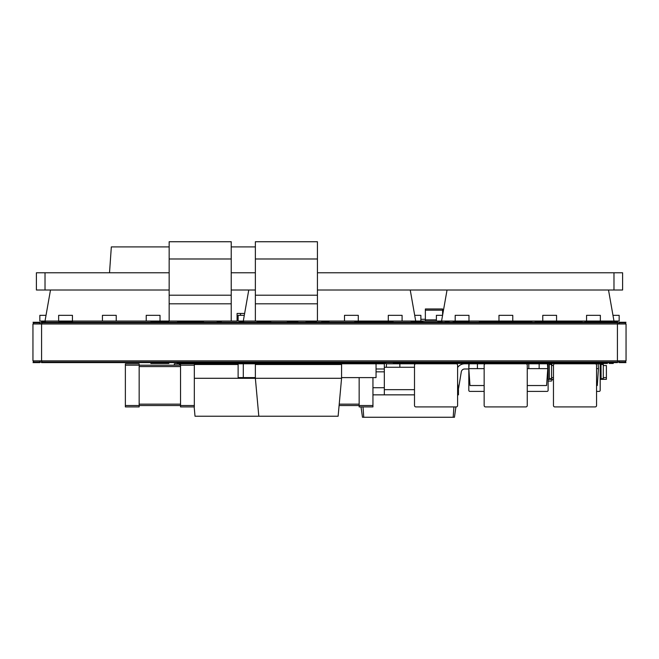 <?xml version="1.0" encoding="UTF-8"?>
<svg xmlns="http://www.w3.org/2000/svg" width="659" height="659" viewBox="0 0 659 659"><rect width="100%" height="100%" fill="white"/><g stroke="black" fill="none" stroke-linecap="round" stroke-linejoin="round"><path stroke-width="0.99" d="M596.568 368.636L598.463 368.636L598.125 363.809L603.29 363.809L589.846 363.809M598.463 368.636L597.285 385.531L596.568 385.531M539.153 368.636L547.777 368.636L547.44 363.809L539.153 363.809L539.153 368.636L527.258 368.636M539.153 363.809L528.806 363.809L528.806 368.636M528.806 363.809L520.528 363.809M547.777 368.636L546.591 385.531L527.258 385.531M547.085 391.397L527.258 391.397L547.085 391.397A1.038 1.038 0 0 0 548.123 390.359L548.123 364.847A1.038 1.038 0 0 0 547.44 363.875M548.123 364.847L548.123 390.359M554.845 363.809A1.376 1.376 0 0 0 553.461 365.193L553.461 405.532A1.376 1.376 0 0 0 554.845 406.916L595.184 406.916A1.376 1.376 0 0 0 596.568 405.532L596.568 365.193A1.376 1.376 0 0 0 595.184 363.809L554.845 363.809L595.184 363.809M554.845 406.916L595.184 406.916M596.568 365.193L596.568 405.532M553.461 365.193L553.461 405.532M468.813 368.982L464.694 368.982A3.452 3.452 0 0 0 461.292 371.833L458.68 387.723A8.625 8.625 0 0 1 458.367 388.958M457.601 367.524A8.625 8.625 0 0 1 464.694 363.809L469.15 363.809L468.813 368.636L469.991 385.531L484.151 385.531M464.694 368.982A3.452 3.452 0 0 0 461.292 371.833M469.126 364.097A1.038 1.038 0 0 0 468.813 364.847L468.813 390.359A1.038 1.038 0 0 0 469.842 391.397L484.151 391.397L469.842 391.397M468.813 364.847L468.813 390.359M599.155 391.397L596.568 391.397L599.155 391.397A1.038 1.038 0 0 0 600.184 390.359L600.184 364.847A1.038 1.038 0 0 0 599.155 363.809L598.125 363.809L599.155 363.809M600.184 364.847L600.184 390.359M485.535 363.809A1.376 1.376 0 0 0 484.151 365.193L484.151 405.532A1.376 1.376 0 0 0 485.535 406.916L525.882 406.916A1.376 1.376 0 0 0 527.258 405.532L527.258 365.193A1.376 1.376 0 0 0 525.882 363.809L485.535 363.809L525.882 363.809M485.535 406.916L525.882 406.916M527.258 365.193L527.258 405.532M484.151 365.193L484.151 405.532M238.121 364.501L194.331 364.501M341.568 378.291L338.125 416.224L258.814 416.224L255.362 378.291L341.568 378.291L341.568 364.501L255.362 364.501L255.362 378.291L194.331 378.291M194.174 406.916L195.015 416.224L258.814 416.224M179.503 365.193L179.503 363.809L174.33 363.809L174.33 365.193M179.503 363.809L238.121 363.809L238.121 377.607L255.362 377.607M384.329 367.261L414.503 367.261M384.329 389.675L414.503 389.675M457.601 389.675L458.466 389.675L458.466 394.848L457.601 394.848M457.601 383.538L458.466 389.675M372.945 394.848L414.503 394.848M361.025 406.916L362.475 417.254L454.455 417.254L455.904 406.916M363.018 406.916L363.743 417.254M453.911 406.916L453.186 417.254M399.848 367.261L399.848 363.809L387.088 363.809L417.089 363.809M238.121 363.809L384.329 363.809L384.329 394.848M372.945 387.723L384.329 387.723M376.05 371.833L384.329 371.833M376.05 368.982L384.329 368.982M415.878 363.809A1.376 1.376 0 0 0 414.503 365.193L414.503 405.532A1.376 1.376 0 0 0 415.878 406.916L456.226 406.916A1.376 1.376 0 0 0 457.601 405.532L457.601 365.193A1.376 1.376 0 0 0 456.226 363.809L415.878 363.809L456.226 363.809M415.878 406.916L456.226 406.916M457.601 365.193L457.601 405.532M414.503 365.193L414.503 405.532M386.396 364.501L386.396 367.261L386.396 364.501A0.692 0.692 0 0 1 387.088 363.809M549.285 363.809L549.359 378.637L551.567 378.637L551.567 363.809L547.44 363.809M549.285 379.329L551.567 379.329L548.123 379.329L549.285 379.329L549.359 378.637M551.567 379.329L551.567 378.637M551.567 365.531L553.461 365.531M603.29 365.531L606.395 365.531L606.395 379.329L600.184 379.329L603.29 379.329L603.29 363.809L598.125 363.809M548.123 379.329L553.461 379.329M603.29 377.607L606.395 377.607M551.567 377.607L553.461 377.607M600.184 379.329L603.29 379.329M601.008 379.329L601.082 378.637L603.29 378.637M601.008 363.809L601.082 378.637M551.221 381.05L548.123 381.05L551.221 381.05A0.692 0.692 0 0 0 551.913 380.358L551.913 379.329L551.913 380.358M551.913 364.501L551.913 365.531L551.913 364.501A0.692 0.692 0 0 0 551.567 363.9M243.295 363.809L243.295 377.607M255.362 363.809L255.362 364.501M376.05 363.809L376.05 377.607L341.568 377.607M324.327 364.501L324.327 363.809M372.945 377.607L372.945 406.916L359.155 406.916L359.155 405.532L339.088 405.532L359.155 405.532L359.155 377.607M372.945 406.916L359.155 406.916M487.775 363.809L477.429 363.809L477.429 368.636L468.813 368.636M484.151 368.636L477.429 368.636M477.429 363.809L469.15 363.809M125.367 365.193L139.156 365.193L139.156 363.809L125.367 363.809L125.367 406.916L139.156 406.916L139.156 405.532L180.533 405.532L180.533 406.916L194.331 406.916L194.331 363.809M194.331 405.532L180.533 405.532L180.533 365.193L139.156 365.193L139.156 405.532L125.367 405.532M194.331 365.193L180.533 365.193L180.533 363.809M255.362 295.191L317.432 295.191L317.432 321.048L255.362 321.048L255.362 241.746L317.432 241.746L317.432 258.987L255.362 258.987M317.432 295.191L317.432 258.987M317.432 303.807L255.362 303.807M169.157 295.191L231.227 295.191L231.227 321.048L169.157 321.048L169.157 241.746L231.227 241.746L231.227 258.987L169.157 258.987M231.227 295.191L231.227 258.987M231.227 303.807L169.157 303.807M425.36 319.294L420.879 319.294L425.36 319.294M436.398 319.846L425.36 319.846L425.36 321.048L420.879 321.048L420.879 315.332L414.7 315.332M402.089 321.048L402.089 315.332L388.291 315.332L388.291 321.048L420.879 321.048M358.29 321.048L358.29 315.332L344.5 315.332L344.5 321.048L388.291 321.048M244.3 315.332L238.121 315.332L238.121 321.048L255.362 321.048M317.432 321.048L344.5 321.048M248.764 290.018L243.295 321.048M410.236 290.018L415.705 321.048M425.36 319.846L425.36 308.98L442.601 308.98L442.601 310.191L425.36 310.191M442.601 315.183L442.601 310.191M447.041 290.018L441.571 321.048L425.36 321.048M512.776 321.048L512.776 315.332L498.978 315.332L498.978 321.048L542.777 321.048L542.777 315.332L556.567 315.332L556.567 321.048L542.777 321.048M468.986 321.048L468.986 315.332L455.188 315.332L455.188 321.048L498.978 321.048M600.357 321.048L600.357 315.332L586.568 315.332L586.568 321.048L619.155 321.048L619.155 315.332L612.969 315.332M442.576 315.332L436.398 315.332L436.398 321.048M556.567 321.048L586.568 321.048M441.571 321.048L455.188 321.048M608.512 290.018L613.982 321.048M240.535 315.332L240.535 313.462M231.227 321.048L237.083 321.048L237.083 313.462L244.629 313.462M109.518 272.777L111.33 246.911L169.157 246.911M231.227 246.911L255.362 246.911M317.432 272.777L622.598 272.777L622.598 290.018L317.432 290.018M169.157 272.777L36.402 272.777L36.402 290.018L169.157 290.018M255.362 290.018L231.227 290.018M255.362 272.777L231.227 272.777M116.223 321.048L116.223 315.332L102.433 315.332L102.433 321.048L146.224 321.048L146.224 315.332L160.022 315.332L160.022 321.048L146.224 321.048M72.432 321.048L72.432 315.332L58.643 315.332L58.643 321.048L102.433 321.048M46.031 315.332L39.845 315.332L39.845 321.048L58.643 321.048M160.022 321.048L169.157 321.048M50.488 290.018L45.018 321.048M33.609 360.877L33.609 362.088L625.688 362.088L625.688 360.877M39.688 360.877L39.688 362.088M41.904 360.877L41.904 362.088M617.763 360.877L617.763 362.088M619.312 360.877L619.312 362.088M625.391 360.877L625.391 362.088M33.312 362.088L33.312 360.877L33.609 362.088M33.362 360.877L33.362 362.088M39.688 323.981L39.688 322.778L625.688 322.778L625.688 323.981M33.609 323.981L33.609 322.778L39.688 322.778M41.904 323.981L41.904 322.778M617.763 323.981L617.763 322.778M619.312 323.981L619.312 322.778M625.391 323.981L625.391 322.778M33.312 323.981L33.609 322.778M33.362 323.981L33.362 322.778M411.051 362.088L605.357 362.088M43.296 362.088L411.051 362.261M43.296 322.778L608.809 322.778M614.328 322.778L608.809 322.605M337.779 363.463L341.914 363.463L337.779 363.463M512.282 363.463L514.267 363.463L512.282 363.463M515.503 363.463L517.018 363.463L515.503 363.463M475.419 363.463L474.752 363.463L475.419 363.463M474.752 363.463L473.763 363.463L474.752 363.463M478.665 363.463L475.814 363.463L478.665 363.463M479.719 363.463L480.708 363.463L479.719 363.463M572.185 363.463L580.068 363.463L572.185 363.463M605.514 363.463L445.468 363.463L605.514 363.463M487.092 363.463L503.361 363.463L487.092 363.463M520.931 363.463L505.189 363.463L520.931 363.463M455.97 363.463L457.956 363.463L455.97 363.463M454.059 363.463L453.219 363.463L454.059 363.463M535.932 363.463L541.838 363.463L535.932 363.463M536.047 363.463L526.665 363.463L536.047 363.463M530.857 363.463L524.943 363.463L530.857 363.463M483.006 363.463L475.749 363.463L483.006 363.463M473.121 363.463L468.598 363.463L473.121 363.463M550.323 363.463L545.586 363.463L550.323 363.463M557.407 363.463L550.759 363.463L557.407 363.463M583.495 363.463L566.279 363.463L583.495 363.463M597.062 363.463L588.059 363.463L597.062 363.463M203.203 363.463L177.197 363.463L203.203 363.463M192.346 363.463L187.609 363.463L192.346 363.463M198.079 363.463L192.782 363.463L198.079 363.463M182.312 363.463L187.609 363.463L182.312 363.463M380.778 363.463L354.764 363.463L380.778 363.463M359.888 363.463L376.157 363.463L359.888 363.463M414.33 363.463L418.465 363.463L414.33 363.463M440.533 363.463L444.668 363.463L440.533 363.463M380.531 363.463L384.675 363.463L380.531 363.463M405.359 363.463L409.503 363.463L405.359 363.463M448.466 363.463L393.291 363.463L448.466 363.463C451.135 363.463 451.135 363.463 448.466 363.463L393.291 363.463C390.622 363.463 390.622 363.463 393.291 363.463L448.466 363.463C451.135 363.463 451.135 363.463 448.466 363.463M529.77 363.463L522.332 363.463L529.77 363.463C532.439 363.463 532.439 363.463 529.77 363.463L522.332 363.463C519.663 363.463 519.663 363.463 522.332 363.463L529.77 363.463C532.439 363.463 532.439 363.463 529.77 363.463M168.852 363.463L150.837 363.463L168.852 363.463C171.521 363.463 171.521 363.463 168.852 363.463L150.837 363.463C148.168 363.463 148.168 363.463 150.837 363.463L168.852 363.463C171.521 363.463 171.521 363.463 168.852 363.463L150.837 363.463C148.168 363.463 148.168 363.463 150.837 363.463L168.852 363.463C171.521 363.463 171.521 363.463 168.852 363.463L150.837 363.463C148.168 363.463 148.168 363.463 150.837 363.463L168.852 363.463C171.521 363.463 171.521 363.463 168.852 363.463L150.837 363.463C148.168 363.463 148.168 363.463 150.837 363.463L168.852 363.463C171.521 363.463 171.521 363.463 168.852 363.463L150.837 363.463C148.168 363.463 148.168 363.463 150.837 363.463L168.852 363.463C171.521 363.463 171.521 363.463 168.852 363.463L150.837 363.463C148.168 363.463 148.168 363.463 150.837 363.463L168.852 363.463C171.521 363.463 171.521 363.463 168.852 363.463L150.837 363.463C148.168 363.463 148.168 363.463 150.837 363.463L168.852 363.463C171.521 363.463 171.521 363.463 168.852 363.463L150.837 363.463C148.168 363.463 148.168 363.463 150.837 363.463L168.852 363.463C171.521 363.463 171.521 363.463 168.852 363.463L150.837 363.463C148.168 363.463 148.168 363.463 150.837 363.463L168.852 363.463C171.521 363.463 171.521 363.463 168.852 363.463L150.837 363.463C148.168 363.463 148.168 363.463 150.837 363.463L168.852 363.463C171.521 363.463 171.521 363.463 168.852 363.463L150.837 363.463C148.168 363.463 148.168 363.463 150.837 363.463L168.852 363.463C171.521 363.463 171.521 363.463 168.852 363.463L150.837 363.463C148.168 363.463 148.168 363.463 150.837 363.463L168.852 363.463C171.521 363.463 171.521 363.463 168.852 363.463L150.837 363.463C148.168 363.463 148.168 363.463 150.837 363.463L168.852 363.463C171.521 363.463 171.521 363.463 168.852 363.463M219.842 363.463L223.986 363.463L219.842 363.463M522.332 363.463C519.663 363.463 519.663 363.463 522.332 363.463M495.708 363.463L499.843 363.463L495.708 363.463M520.536 363.463L524.671 363.463L520.536 363.463M528.806 363.463L532.95 363.463L528.806 363.463M553.634 363.463L557.778 363.463L553.634 363.463M374.831 363.463L386.001 363.463L374.831 363.463M393.291 363.463C390.622 363.463 390.622 363.463 393.291 363.463M507.01 363.463L499.571 363.463L507.01 363.463C509.679 363.463 509.679 363.463 507.01 363.463L499.571 363.463C496.902 363.463 496.902 363.463 499.571 363.463L507.01 363.463C509.679 363.463 509.679 363.463 507.01 363.463M499.571 363.463C496.902 363.463 496.902 363.463 499.571 363.463M352.606 363.463L356.741 363.463L352.606 363.463M460.188 363.463L464.323 363.463L460.188 363.463M517.084 363.463L499.843 363.463L517.084 363.463C519.753 363.463 519.753 363.463 517.084 363.463L499.843 363.463C497.174 363.463 497.174 363.463 499.843 363.463L517.084 363.463C519.753 363.463 519.753 363.463 517.084 363.463M588.116 363.463L570.875 363.463L588.116 363.463C590.785 363.463 590.785 363.463 588.116 363.463L570.875 363.463C568.206 363.463 568.206 363.463 570.875 363.463L588.116 363.463C590.785 363.463 590.785 363.463 588.116 363.463M499.843 363.463C497.174 363.463 497.174 363.463 499.843 363.463M570.875 363.463C568.206 363.463 568.206 363.463 570.875 363.463L566.74 363.463L570.875 363.463M286.443 363.463L268.419 363.463L286.443 363.463C289.112 363.463 289.112 363.463 286.443 363.463L268.419 363.463C265.75 363.463 265.75 363.463 268.419 363.463L286.443 363.463C289.112 363.463 289.112 363.463 286.443 363.463M530.536 363.463L534.671 363.463L530.536 363.463M609.155 363.463L613.29 363.463L609.155 363.463M339.5 363.463L343.636 363.463L339.5 363.463M364.328 363.463L368.463 363.463L364.328 363.463M268.419 363.463C265.75 363.463 265.75 363.463 268.419 363.463M303.98 363.463L285.759 363.463L303.98 363.463M185.706 363.463L281.566 363.463L185.706 363.463M276.739 363.463C279.408 363.463 279.408 363.463 276.739 363.463M281.566 363.463C284.235 363.463 284.235 363.463 281.566 363.463M601.914 363.463L606.049 363.463L601.914 363.463M462.947 363.463L467.083 363.463L462.947 363.463M498.122 363.463L502.257 363.463L498.122 363.463M514.671 363.463L518.806 363.463L514.671 363.463M549.845 363.463L553.98 363.463L549.845 363.463M347.474 363.463L329.459 363.463L347.474 363.463C350.143 363.463 350.143 363.463 347.474 363.463L329.459 363.463C326.79 363.463 326.79 363.463 329.459 363.463L347.474 363.463C350.143 363.463 350.143 363.463 347.474 363.463M561.913 363.463L607.433 363.463L561.913 363.463M511.219 363.463L556.74 363.463L511.219 363.463M329.459 363.463C326.79 363.463 326.79 363.463 329.459 363.463L318.618 363.463L329.475 363.463M367.78 363.463L349.55 363.463L367.78 363.463M249.497 363.463L345.365 363.463L249.497 363.463M340.538 363.463C343.199 363.463 343.199 363.463 340.538 363.463M150.837 363.463C148.168 363.463 148.168 363.463 150.837 363.463M408.638 363.463L412.773 363.463L408.638 363.463M459.323 363.463L463.466 363.463L459.323 363.463M547.604 363.463L551.74 363.463L547.604 363.463M598.29 363.463L602.433 363.463L598.29 363.463M478.294 363.463L482.429 363.463L478.294 363.463M528.979 363.463L533.123 363.463L528.979 363.463M345.365 363.463C348.034 363.463 348.034 363.463 345.365 363.463M358.628 363.463L357.952 363.463L358.628 363.463M357.952 363.463L356.972 363.463L357.952 363.463M361.865 363.463L359.015 363.463L361.865 363.463M362.928 363.463L363.908 363.463L362.928 363.463M371.519 363.463L309.944 363.463L371.519 363.463M323.684 363.463L314.302 363.463L323.684 363.463M318.495 363.463L312.58 363.463L318.495 363.463M338.149 363.463L349.616 363.463L338.149 363.463M337.342 363.463L343.141 363.463L337.342 363.463M343.537 363.463L344.393 363.463L343.537 363.463M366.206 363.463L350.514 363.463L366.206 363.463M356.33 363.463L351.799 363.463L356.33 363.463M497.273 363.463L497.833 363.463L497.273 363.463M500.856 363.463L497.833 363.463L500.856 363.463M508.583 363.463L451.522 363.463L508.583 363.463M479.645 363.463L468.829 363.463L479.645 363.463C482.421 363.463 482.421 363.463 479.645 363.463M469.793 363.463C467.009 363.463 467.009 363.463 469.793 363.463M459.941 363.463L453.804 363.463L459.941 363.463M504.151 363.463L492.149 363.463L504.151 363.463M489.373 363.463L487.858 363.463L489.373 363.463M486.21 363.463L484.217 363.463L486.21 363.463M371.033 363.463L250.412 363.463L371.033 363.463M294.968 363.463L311.237 363.463L294.968 363.463M318.248 363.463L326.016 363.463L318.248 363.463M315.661 363.463L326.016 363.463L315.661 363.463M271.854 363.463L253.114 363.463L271.854 363.463M358.438 363.463L363.529 363.463L358.438 363.463M356.527 363.463L355.687 363.463L356.527 363.463M283.148 363.463L273.666 363.463L283.148 363.463M177.526 321.394L203.532 321.394L177.526 321.394M191.967 321.394L182.139 321.394L191.967 321.394M482.059 321.394L504.226 321.394L482.059 321.394M498.237 321.394L484.694 321.394L498.237 321.394M584.862 321.394L608.018 321.394L584.862 321.394M602.705 321.394L587.449 321.394L602.705 321.394M535.108 321.394L557.176 321.394L535.108 321.394M552.563 321.394L539.729 321.394L552.563 321.394M354.773 321.394L380.787 321.394L354.773 321.394M479.315 321.394L483.294 321.394L479.315 321.394M505.519 321.394L509.498 321.394L505.519 321.394M526.895 321.394L530.882 321.394L526.895 321.394M553.107 321.394L557.086 321.394L553.107 321.394M150.837 321.394C148.168 321.394 148.168 321.394 150.837 321.394L168.852 321.394C171.521 321.394 171.521 321.394 168.852 321.394L150.837 321.394C148.168 321.394 148.168 321.394 150.837 321.394L168.852 321.394C171.521 321.394 171.521 321.394 168.852 321.394L150.837 321.394C148.168 321.394 148.168 321.394 150.837 321.394L168.852 321.394C171.521 321.394 171.521 321.394 168.852 321.394L150.837 321.394C148.168 321.394 148.168 321.394 150.837 321.394L168.852 321.394C171.521 321.394 171.521 321.394 168.852 321.394L150.837 321.394C148.168 321.394 148.168 321.394 150.837 321.394L168.852 321.394C171.521 321.394 171.521 321.394 168.852 321.394L150.837 321.394C148.168 321.394 148.168 321.394 150.837 321.394L168.852 321.394C171.521 321.394 171.521 321.394 168.852 321.394L150.837 321.394C148.168 321.394 148.168 321.394 150.837 321.394L168.852 321.394C171.521 321.394 171.521 321.394 168.852 321.394L150.837 321.394C148.168 321.394 148.168 321.394 150.837 321.394L168.852 321.394C171.521 321.394 171.521 321.394 168.852 321.394L150.837 321.394C148.168 321.394 148.168 321.394 150.837 321.394L168.852 321.394C171.521 321.394 171.521 321.394 168.852 321.394L150.837 321.394C148.168 321.394 148.168 321.394 150.837 321.394L168.852 321.394C171.521 321.394 171.521 321.394 168.852 321.394L150.837 321.394C148.168 321.394 148.168 321.394 150.837 321.394L168.852 321.394C171.521 321.394 171.521 321.394 168.852 321.394L150.837 321.394C148.168 321.394 148.168 321.394 150.837 321.394L168.852 321.394C171.521 321.394 171.521 321.394 168.852 321.394L150.837 321.394C148.168 321.394 148.168 321.394 150.837 321.394L168.852 321.394C171.521 321.394 171.521 321.394 168.852 321.394L150.837 321.394C148.168 321.394 148.168 321.394 150.837 321.394L168.852 321.394C171.521 321.394 171.521 321.394 168.852 321.394L150.837 321.394C148.168 321.394 148.168 321.394 150.837 321.394L168.852 321.394C171.521 321.394 171.521 321.394 168.852 321.394L150.837 321.394C148.168 321.394 148.168 321.394 150.837 321.394L168.852 321.394C171.521 321.394 171.521 321.394 168.852 321.394L150.837 321.394M500.535 321.394L518.757 321.394L500.535 321.394M305.924 321.394C303.255 321.394 303.255 321.394 305.924 321.394L316.526 321.394C319.195 321.394 319.195 321.394 316.526 321.394L305.924 321.394C303.255 321.394 303.255 321.394 305.924 321.394L316.526 321.394C319.195 321.394 319.195 321.394 316.526 321.394L305.924 321.394M382.418 321.394L392.089 321.394C394.757 321.394 394.757 321.394 392.089 321.394L382.418 321.394M527.933 321.394L522.085 321.394C519.416 321.394 519.416 321.394 522.085 321.394L527.933 321.394M287.308 321.394C284.639 321.394 284.639 321.394 287.308 321.394L297.901 321.394C300.57 321.394 300.57 321.394 297.901 321.394L287.308 321.394C284.639 321.394 284.639 321.394 287.308 321.394L297.901 321.394C300.57 321.394 300.57 321.394 297.901 321.394L287.308 321.394M586.65 321.394L612.508 321.394L586.65 321.394M608.883 321.394L590.275 321.394L608.883 321.394M382.261 321.394L392.089 321.394C394.757 321.394 394.757 321.394 392.089 321.394L382.261 321.394M522.085 321.394C519.416 321.394 519.416 321.394 522.085 321.394L531.912 321.394L522.085 321.394M556.303 321.394L582.161 321.394L556.303 321.394M576.625 321.394L558.445 321.394L576.625 321.394M367.088 321.394L385.309 321.394L367.088 321.394M524.992 321.394L510.008 321.394L524.992 321.394M321.641 321.394C318.972 321.394 318.972 321.394 321.641 321.394L329.08 321.394C331.749 321.394 331.749 321.394 329.08 321.394L321.641 321.394C318.972 321.394 318.972 321.394 321.641 321.394L329.08 321.394C331.749 321.394 331.749 321.394 329.08 321.394L321.641 321.394C318.972 321.394 318.972 321.394 321.641 321.394L329.08 321.394C331.749 321.394 331.749 321.394 329.08 321.394L321.641 321.394C318.972 321.394 318.972 321.394 321.641 321.394L329.08 321.394C331.749 321.394 331.749 321.394 329.08 321.394L321.641 321.394M374.106 321.394L393.126 321.394L374.106 321.394M510.008 321.394L529.078 321.394L510.008 321.394M537.587 321.394L541.566 321.394L537.587 321.394M563.791 321.394L567.778 321.394L563.791 321.394M572.07 321.394L576.048 321.394L572.07 321.394M598.273 321.394L602.26 321.394L598.273 321.394M493.451 321.394L497.43 321.394L493.451 321.394M519.654 321.394L523.633 321.394L519.654 321.394M384.831 321.394L388.81 321.394L384.831 321.394M411.035 321.394L415.013 321.394L411.035 321.394M418.967 321.394L422.946 321.394L418.967 321.394M445.171 321.394L449.158 321.394L445.171 321.394M453.104 321.394L457.082 321.394L453.104 321.394M72.605 321.394L58.816 321.394L72.605 321.394M270.882 321.394L257.084 321.394L270.882 321.394M469.15 321.394L455.361 321.394L469.15 321.394M39.869 362.607L33.032 362.607L39.869 362.607M617.425 362.607L41.575 362.607L617.425 362.607M625.968 362.607L619.13 362.607L625.968 362.607M198.466 362.607L170.879 362.607L198.466 362.607M374.328 362.607L346.741 362.607L374.328 362.607M43.296 362.607L598.463 362.607L43.296 362.607M220.534 362.607L341.222 362.607L220.534 362.607M435.879 362.607L418.465 362.607L435.879 362.607M400.878 362.607L384.329 362.607L400.878 362.607M611.206 362.607L582.276 362.607L611.206 362.607M579.566 362.607L582.276 362.607L579.566 362.607M384.329 362.607L389.156 362.607L384.329 362.607M418.465 362.607L423.119 362.607L418.465 362.607M330.019 362.607L223.121 362.607L330.019 362.607M514.325 362.607L504.67 362.607L514.325 362.607M499.843 362.607L482.602 362.607L499.843 362.607M547.431 362.607L537.777 362.607L547.431 362.607M532.95 362.607L537.777 362.607L532.95 362.607M399.329 362.607L358.809 362.607L399.329 362.607M477.775 362.607L437.255 362.607L477.775 362.607M135.705 362.607L109.847 362.607L135.705 362.607M201.226 362.607L175.36 362.607L201.226 362.607M516.055 362.607L499.497 362.607L516.055 362.607M549.153 362.607L532.604 362.607L549.153 362.607M499.497 362.607L504.324 362.607L499.497 362.607M532.604 362.607L537.431 362.607L532.604 362.607M358.809 362.607L363.982 362.607L358.809 362.607M437.255 362.607L442.428 362.607L437.255 362.607M491.565 362.607L481.91 362.607L491.565 362.607M477.083 362.607L481.91 362.607L477.083 362.607M524.671 362.607L515.017 362.607L524.671 362.607M510.19 362.607L515.017 362.607L510.19 362.607M380.877 362.607L365.358 362.607L380.877 362.607M413.638 362.607L403.292 362.607L413.638 362.607M398.118 362.607L403.292 362.607L398.118 362.607M446.398 362.607L430.879 362.607L446.398 362.607M517.084 362.607L534.325 362.607L517.084 362.607M553.634 362.607L570.875 362.607L553.634 362.607M588.116 362.607L467.429 362.607L588.116 362.607M223.121 362.607L231.746 362.607L223.121 362.607M365.358 362.607L370.531 362.607L365.358 362.607M430.879 362.607L436.052 362.607L430.879 362.607M253.295 362.607L236.054 362.607L253.295 362.607M227.429 362.607L236.054 362.607L227.429 362.607M318.808 362.607L301.567 362.607L318.808 362.607M292.95 362.607L301.567 362.607L292.95 362.607M540.537 362.607L551.567 362.607L540.537 362.607M557.778 362.607L568.808 362.607L557.778 362.607M575.019 362.607L586.049 362.607L575.019 362.607M592.26 362.607L603.29 362.607L592.26 362.607M359.847 362.607L343.29 362.607L359.847 362.607M486.721 362.607L416.414 362.607L486.721 362.607M413.704 362.607L416.414 362.607L413.704 362.607M316.567 362.607L273.469 362.607L316.567 362.607M343.29 362.607L388.118 362.607L343.29 362.607M165.706 362.607L273.469 362.607L165.706 362.607M595.019 362.607L570.019 362.607L595.019 362.607M491.227 362.607L466.226 362.607L491.227 362.607M542.95 362.607L517.949 362.607L542.95 362.607M279.498 362.607L287.258 362.607L279.498 362.607M570.019 362.607L577.778 362.607L570.019 362.607M466.226 362.607L473.986 362.607L466.226 362.607M517.949 362.607L525.709 362.607L517.949 362.607M314.327 362.607L297.085 362.607L314.327 362.607M288.469 362.607L297.085 362.607L288.469 362.607M379.848 362.607L362.607 362.607L379.848 362.607M353.982 362.607L362.607 362.607L353.982 362.607M489.497 362.607L470.534 362.607L489.497 362.607M591.568 362.607L572.605 362.607L591.568 362.607M540.874 362.607L521.912 362.607L540.874 362.607M109.847 362.607L118.463 362.607L109.847 362.607M175.36 362.607L183.985 362.607L175.36 362.607M470.534 362.607L475.707 362.607L470.534 362.607M572.605 362.607L577.778 362.607L572.605 362.607M521.912 362.607L527.085 362.607L521.912 362.607M229.497 362.607L337.26 362.607L229.497 362.607M452.428 362.607L411.051 362.607L452.428 362.607M591.395 362.607L550.018 362.607L591.395 362.607M522.085 362.607L480.708 362.607L522.085 362.607M411.051 362.607L419.676 362.607L411.051 362.607M550.018 362.607L558.634 362.607L550.018 362.607M480.708 362.607L489.324 362.607L480.708 362.607M70.884 362.607L191.571 362.607L70.884 362.607M269.152 362.607L389.848 362.607L269.152 362.607M617.425 360.877L626.05 360.877L626.05 323.981L617.425 323.981L617.425 360.877L32.95 360.877L32.95 323.981L617.425 323.981M41.27 321.394L45.487 321.394L41.27 321.394M33.032 322.259L39.869 322.259L33.032 322.259M41.575 322.259L617.425 322.259L41.575 322.259M619.13 322.259L625.968 322.259L619.13 322.259M198.466 322.259L170.879 322.259L198.466 322.259M374.328 322.259L346.741 322.259L374.328 322.259M43.296 322.259L163.984 322.259L43.296 322.259M220.534 322.259L341.222 322.259L220.534 322.259M510.882 322.259L502.257 322.259L510.882 322.259M485.016 322.259L502.257 322.259L485.016 322.259M562.605 322.259L553.98 322.259L562.605 322.259M536.739 322.259L553.98 322.259L536.739 322.259M614.328 322.259L586.741 322.259L614.328 322.259M588.462 322.259L605.703 322.259L588.462 322.259M505.362 322.259L487.948 322.259L505.362 322.259M483.294 322.259L500.708 322.259L483.294 322.259M552.95 322.259L535.536 322.259L552.95 322.259M530.882 322.259L548.288 322.259L530.882 322.259M613.916 322.259L611.206 322.259L613.916 322.259M582.276 322.259L611.206 322.259L582.276 322.259M101.848 322.259L99.138 322.259L101.848 322.259M46.072 322.259L99.138 322.259L46.072 322.259M144.329 322.259L109.847 322.259L144.329 322.259M209.842 322.259L175.36 322.259L209.842 322.259M302.951 322.259L298.296 322.259L302.951 322.259M288.98 322.259L298.296 322.259L288.98 322.259M338.125 322.259L333.462 322.259L338.125 322.259M324.154 322.259L333.462 322.259L324.154 322.259M409.214 322.259L401.051 322.259L409.214 322.259M426.917 322.259L420.45 322.259L426.917 322.259M418.292 322.259L424.758 322.259L418.292 322.259M444.158 322.259L437.691 322.259L444.158 322.259M435.533 322.259L442 322.259L435.533 322.259M461.399 322.259L454.932 322.259L461.399 322.259M452.774 322.259L459.241 322.259L452.774 322.259M478.64 322.259L472.174 322.259L478.64 322.259M470.015 322.259L476.482 322.259L470.015 322.259M495.881 322.259L489.415 322.259L495.881 322.259M487.256 322.259L493.723 322.259L487.256 322.259M508.056 322.259L513.122 322.259L508.056 322.259M284.326 322.259L279.671 322.259L284.326 322.259M270.363 322.259L279.671 322.259L270.363 322.259M319.5 322.259L314.845 322.259L319.5 322.259M305.537 322.259L314.845 322.259L305.537 322.259M400.771 322.259L375.646 322.259L400.771 322.259M375.646 322.259L376.742 322.259L375.646 322.259M538.527 322.259L513.402 322.259L538.527 322.259M513.402 322.259L537.431 322.259L513.402 322.259M405.359 322.259L375.193 322.259L405.359 322.259M538.98 322.259L508.806 322.259L538.98 322.259M375.193 322.259L403.209 322.259L375.193 322.259M508.806 322.259L536.83 322.259L508.806 322.259M282.192 322.259L279.482 322.259L282.192 322.259M220.205 322.259L279.482 322.259L220.205 322.259M401.051 322.259L401.504 322.259L401.051 322.259M513.122 322.259L512.669 322.259L513.122 322.259M504.497 322.259L504.951 322.259L504.497 322.259M404.082 322.259L412.847 322.259L404.082 322.259M421.323 322.259L430.088 322.259L421.323 322.259M438.564 322.259L447.329 322.259L438.564 322.259M455.806 322.259L464.57 322.259L455.806 322.259M473.055 322.259L481.811 322.259L473.055 322.259M490.296 322.259L499.052 322.259L490.296 322.259M370.547 322.259L396.825 322.259L370.547 322.259M506.31 322.259L532.587 322.259L506.31 322.259M406.026 322.259L497.117 322.259L406.026 322.259M109.847 322.259L135.705 322.259L109.847 322.259M175.36 322.259L201.226 322.259L175.36 322.259M318.462 322.259L303.98 322.259L318.462 322.259M299.153 322.259L313.635 322.259L299.153 322.259M351.568 322.259L337.087 322.259L351.568 322.259M332.26 322.259L346.741 322.259L332.26 322.259M563.634 322.259L546.22 322.259L563.634 322.259M541.566 322.259L558.98 322.259L541.566 322.259M598.117 322.259L580.703 322.259L598.117 322.259M576.048 322.259L593.462 322.259L576.048 322.259M519.498 322.259L502.084 322.259L519.498 322.259M497.43 322.259L514.844 322.259L497.43 322.259M410.878 322.259L393.464 322.259L410.878 322.259M388.81 322.259L406.224 322.259L388.81 322.259M445.014 322.259L427.6 322.259L445.014 322.259M422.946 322.259L440.36 322.259L422.946 322.259M479.151 322.259L461.737 322.259L479.151 322.259M457.082 322.259L474.496 322.259L457.082 322.259M234.67 322.259L176.052 322.259L234.67 322.259M165.706 322.259L224.332 322.259L165.706 322.259M320.875 322.259L262.257 322.259L320.875 322.259M251.911 322.259L310.537 322.259L251.911 322.259M215.773 322.259L46.674 322.259L215.773 322.259M211.572 322.259L178.746 322.259L211.572 322.259M171.291 322.259L138.464 322.259L171.291 322.259M134.947 322.259L167.773 322.259L134.947 322.259M94.674 322.259L127.5 322.259L94.674 322.259M83.709 322.259L50.883 322.259L83.709 322.259M47.366 322.259L80.192 322.259L47.366 322.259M414.05 322.259L244.95 322.259L414.05 322.259M409.84 322.259L377.014 322.259L409.84 322.259M369.567 322.259L336.741 322.259L369.567 322.259M333.223 322.259L366.05 322.259L333.223 322.259M292.95 322.259L325.777 322.259L292.95 322.259M281.986 322.259L249.16 322.259L281.986 322.259M245.642 322.259L278.469 322.259L245.642 322.259M612.326 322.259L443.227 322.259L612.326 322.259M608.117 322.259L575.291 322.259L608.117 322.259M567.844 322.259L535.017 322.259L567.844 322.259M531.5 322.259L564.326 322.259L531.5 322.259M491.227 322.259L524.053 322.259L491.227 322.259M480.254 322.259L447.428 322.259L480.254 322.259M443.911 322.259L476.737 322.259L443.911 322.259M139.09 322.259L136.38 322.259L139.09 322.259M44.342 322.259L136.38 322.259L44.342 322.259M615.638 322.259L612.928 322.259L615.638 322.259M346.066 322.259L612.928 322.259L346.066 322.259M613.686 321.394L617.895 321.394L613.686 321.394M437.823 321.394L442.032 321.394L437.823 321.394M415.409 321.394L419.618 321.394L415.409 321.394M239.547 321.394L243.756 321.394L239.547 321.394M217.132 321.394L221.342 321.394L217.132 321.394M549.359 364.501L551.567 364.501M601.082 364.501L603.29 364.501M372.945 405.532L359.155 405.532M359.155 404.156L339.22 404.156M139.156 366.569L180.533 366.569M139.156 404.156L180.533 404.156M45.018 272.777L45.018 290.018M613.982 272.777L613.982 290.018M41.575 323.981L41.575 360.877"/></g></svg>
